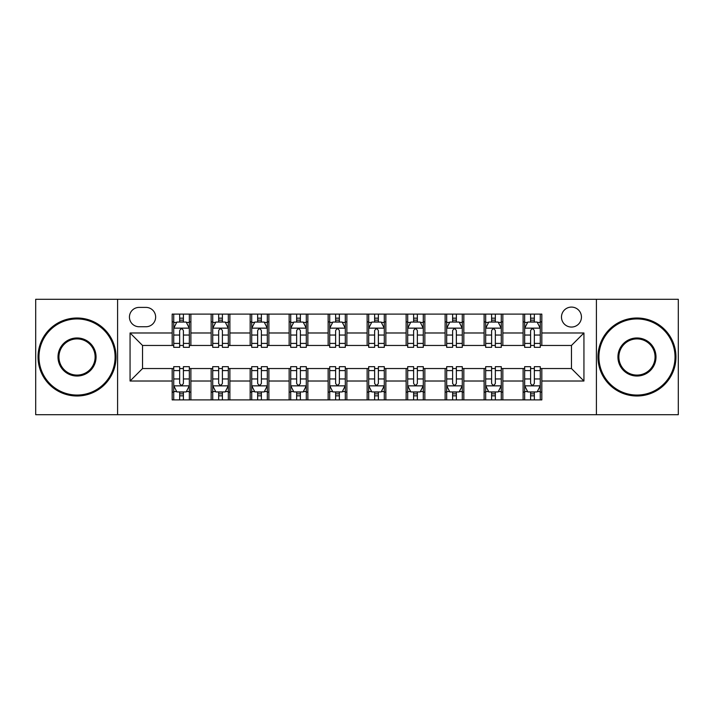 <?xml version="1.0" encoding="UTF-8"?>
<svg xmlns="http://www.w3.org/2000/svg" width="714" height="714" viewBox="0 0 714 714"><rect width="100%" height="100%" fill="white"/><g stroke="black" fill="none" stroke-linecap="round" stroke-linejoin="round"><path stroke-width="1.07" d="M571.459 307.091A9.978 9.978 0 0 0 561.481 317.07A9.978 9.978 0 0 0 571.459 327.057A9.978 9.978 0 0 0 581.446 317.07A9.978 9.978 0 0 0 571.459 307.091M596.413 414.709L678.3 414.709L678.3 299.291L596.413 299.291L596.413 414.709L117.587 414.709L117.587 299.291L35.7 299.291L35.7 414.709L117.587 414.709M139.105 326.744L145.968 326.744A9.666 9.666 0 0 0 155.643 317.07A9.666 9.666 0 0 0 145.968 307.404L139.105 307.404A9.666 9.666 0 0 0 129.439 317.07A9.666 9.666 0 0 0 139.105 326.744M596.413 299.291L117.587 299.291M172.172 381.017L130.064 381.017L130.064 332.983L172.172 332.983L172.172 345.46L142.541 345.46L142.541 368.54L172.172 368.54L172.172 399.894L541.828 399.894L541.828 368.54L571.459 368.54L571.459 345.46L541.828 345.46L541.828 332.983L583.936 332.983L583.936 381.017L541.828 381.017M541.828 332.983L541.828 314.106L172.172 314.106L172.172 332.983M523.112 314.106L523.112 345.46L524.665 345.46M530.591 345.46L534.34 345.46M540.266 345.46L541.828 345.46M523.112 345.46L501.273 345.46M484.119 314.106L484.119 345.46L485.672 345.46M491.607 345.46L495.346 345.46M484.119 345.46L462.279 345.46M445.125 314.106L445.125 345.46L446.687 345.46M452.614 345.46L456.353 345.46M445.125 345.46L423.286 345.46M406.132 314.106L406.132 345.46L407.694 345.46M413.62 345.46L417.36 345.46M406.132 345.46L384.293 345.46M367.139 314.106L367.139 345.46L368.701 345.46M374.627 345.46L378.366 345.46M367.139 345.46L345.299 345.46M328.145 314.106L328.145 345.46L329.707 345.46M335.634 345.46L339.373 345.46M328.145 345.46L306.306 345.46M289.152 314.106L289.152 345.46L290.714 345.46M296.64 345.46L300.38 345.46M289.152 345.46L267.313 345.46M250.159 314.106L250.159 345.46L251.721 345.46M257.647 345.46L261.386 345.46M250.159 345.46L228.328 345.46M211.165 314.106L211.165 345.46L212.727 345.46M218.654 345.46L222.393 345.46M211.165 345.46L189.335 345.46M172.172 345.46L173.734 345.46M179.66 345.46L183.409 345.46M172.172 368.54L173.734 368.54M179.66 368.54L183.409 368.54M189.335 368.54L190.888 368.54L190.888 399.894M212.727 368.54L190.888 368.54M218.654 368.54L222.393 368.54M228.328 368.54L229.881 368.54L229.881 399.894M251.721 368.54L229.881 368.54M257.647 368.54L261.386 368.54M267.313 368.54L268.875 368.54L268.875 399.894M290.714 368.54L268.875 368.54M296.64 368.54L300.38 368.54M306.306 368.54L307.868 368.54L307.868 399.894M329.707 368.54L307.868 368.54M335.634 368.54L339.373 368.54M345.299 368.54L346.861 368.54L346.861 399.894M368.701 368.54L346.861 368.54M374.627 368.54L378.366 368.54M384.293 368.54L385.855 368.54L385.855 399.894M407.694 368.54L385.855 368.54M413.62 368.54L417.36 368.54M423.286 368.54L424.848 368.54L424.848 399.894M446.687 368.54L424.848 368.54M452.614 368.54L456.353 368.54M462.279 368.54L463.841 368.54L463.841 399.894M485.672 368.54L463.841 368.54M491.607 368.54L495.346 368.54M501.273 368.54L502.834 368.54L502.834 399.894M524.665 368.54L502.834 368.54M530.591 368.54L534.34 368.54M540.266 368.54L541.828 368.54M190.888 314.106L190.888 345.46M172.172 321.907L173.734 321.907M179.66 321.907L183.409 321.907M189.335 321.907L190.888 321.907M172.172 392.093L173.734 392.093M179.66 392.093L183.409 392.093M189.335 392.093L190.888 392.093M211.165 368.54L211.165 399.894M229.881 314.106L229.881 345.46M211.165 321.907L212.727 321.907M218.654 321.907L222.393 321.907M228.328 321.907L229.881 321.907M211.165 392.093L212.727 392.093M218.654 392.093L222.393 392.093M228.328 392.093L229.881 392.093M250.159 368.54L250.159 399.894M250.159 392.093L251.721 392.093M257.647 392.093L261.386 392.093M267.313 392.093L268.875 392.093M268.875 314.106L268.875 345.46M250.159 321.907L251.721 321.907M257.647 321.907L261.386 321.907M267.313 321.907L268.875 321.907M289.152 368.54L289.152 399.894M289.152 392.093L290.714 392.093M296.64 392.093L300.38 392.093M306.306 392.093L307.868 392.093M307.868 314.106L307.868 345.46M289.152 321.907L290.714 321.907M296.64 321.907L300.38 321.907M306.306 321.907L307.868 321.907M328.145 368.54L328.145 399.894M328.145 392.093L329.707 392.093M335.634 392.093L339.373 392.093M345.299 392.093L346.861 392.093M346.861 314.106L346.861 345.46M328.145 321.907L329.707 321.907M335.634 321.907L339.373 321.907M345.299 321.907L346.861 321.907M367.139 368.54L367.139 399.894M367.139 392.093L368.701 392.093M374.627 392.093L378.366 392.093M384.293 392.093L385.855 392.093M385.855 314.106L385.855 345.46M367.139 321.907L368.701 321.907M374.627 321.907L378.366 321.907M384.293 321.907L385.855 321.907M406.132 368.54L406.132 399.894M406.132 392.093L407.694 392.093M413.62 392.093L417.36 392.093M423.286 392.093L424.848 392.093M424.848 314.106L424.848 345.46M406.132 321.907L407.694 321.907M413.62 321.907L417.36 321.907M423.286 321.907L424.848 321.907M445.125 368.54L445.125 399.894M445.125 392.093L446.687 392.093M452.614 392.093L456.353 392.093M462.279 392.093L463.841 392.093M463.841 314.106L463.841 345.46M445.125 321.907L446.687 321.907M452.614 321.907L456.353 321.907M462.279 321.907L463.841 321.907M484.119 368.54L484.119 399.894M484.119 392.093L485.672 392.093M491.607 392.093L495.346 392.093M501.273 392.093L502.834 392.093M502.834 314.106L502.834 345.46M484.119 321.907L485.672 321.907M491.607 321.907L495.346 321.907M501.273 321.907L502.834 321.907M523.112 368.54L523.112 399.894M523.112 392.093L524.665 392.093M530.591 392.093L534.34 392.093M540.266 392.093L541.828 392.093M523.112 321.907L524.665 321.907M530.591 321.907L534.34 321.907M540.266 321.907L541.828 321.907M142.541 345.46L130.064 332.983M142.541 368.54L130.064 381.017M583.936 332.983L571.459 345.46M583.936 381.017L571.459 368.54M183.409 318.167L179.66 318.167M189.335 343.416L183.409 343.416L183.409 347.334L189.335 347.334L189.335 328.297L186.211 322.059L176.858 322.059L173.734 328.297L173.734 347.334L179.66 347.334L179.66 343.416L173.734 343.416M173.734 328.297L173.734 314.106M189.335 328.297L189.335 314.106M179.66 322.059L179.66 314.106M183.409 314.106L183.409 322.059M183.409 343.416L183.409 330.644C182.159 328.235 180.91 328.235 179.66 330.644L179.66 343.416M179.66 395.833L183.409 395.833M173.734 370.584L179.66 370.584L179.66 366.666L173.734 366.666L173.734 385.703L176.858 391.941L186.211 391.941L189.335 385.703L189.335 366.666L183.409 366.666L183.409 370.584L189.335 370.584M189.335 385.703L189.335 399.894M173.734 385.703L173.734 399.894M183.409 391.941L183.409 399.894M179.66 399.894L179.66 391.941M179.66 370.584L179.66 383.356C180.91 385.765 182.159 385.765 183.409 383.356L183.409 370.584M222.393 318.167L218.654 318.167M228.328 343.416L222.393 343.416L222.393 347.334L228.328 347.334L228.328 328.297L225.205 322.059L215.842 322.059L212.727 328.297L212.727 347.334L218.654 347.334L218.654 343.416L212.727 343.416M212.727 328.297L212.727 314.106M228.328 328.297L228.328 314.106M218.654 322.059L218.654 314.106M222.393 314.106L222.393 322.059M222.393 343.416L222.393 330.644C221.153 328.235 219.903 328.235 218.654 330.644L218.654 343.416M261.386 318.167L257.647 318.167M267.313 343.416L261.386 343.416L261.386 347.334L267.313 347.334L267.313 328.297L264.198 322.059L254.836 322.059L251.721 328.297L251.721 347.334L257.647 347.334L257.647 343.416L251.721 343.416M251.721 328.297L251.721 314.106M267.313 328.297L267.313 314.106M257.647 322.059L257.647 314.106M261.386 314.106L261.386 322.059M261.386 343.416L261.386 330.644C260.146 328.235 258.896 328.235 257.647 330.644L257.647 343.416M300.38 318.167L296.64 318.167M306.306 343.416L300.38 343.416L300.38 347.334L306.306 347.334L306.306 328.297L303.191 322.059L293.829 322.059L290.714 328.297L290.714 347.334L296.64 347.334L296.64 343.416L290.714 343.416M290.714 328.297L290.714 314.106M306.306 328.297L306.306 314.106M296.64 322.059L296.64 314.106M300.38 314.106L300.38 322.059M300.38 343.416L300.38 330.644C299.139 328.235 297.89 328.235 296.64 330.644L296.64 343.416M218.654 395.833L222.393 395.833M212.727 370.584L218.654 370.584L218.654 366.666L212.727 366.666L212.727 385.703L215.842 391.941L225.205 391.941L228.328 385.703L228.328 366.666L222.393 366.666L222.393 370.584L228.328 370.584M228.328 385.703L228.328 399.894M212.727 385.703L212.727 399.894M222.393 391.941L222.393 399.894M218.654 399.894L218.654 391.941M218.654 370.584L218.654 383.356C219.903 385.765 221.144 385.765 222.393 383.356L222.393 370.584M257.647 395.833L261.386 395.833M251.721 370.584L257.647 370.584L257.647 366.666L251.721 366.666L251.721 385.703L254.836 391.941L264.198 391.941L267.313 385.703L267.313 366.666L261.386 366.666L261.386 370.584L267.313 370.584M267.313 385.703L267.313 399.894M251.721 385.703L251.721 399.894M261.386 391.941L261.386 399.894M257.647 399.894L257.647 391.941M257.647 370.584L257.647 383.356C258.896 385.765 260.137 385.765 261.386 383.356L261.386 370.584M296.64 395.833L300.38 395.833M290.714 370.584L296.64 370.584L296.64 366.666L290.714 366.666L290.714 385.703L293.829 391.941L303.191 391.941L306.306 385.703L306.306 366.666L300.38 366.666L300.38 370.584L306.306 370.584M306.306 385.703L306.306 399.894M290.714 385.703L290.714 399.894M300.38 391.941L300.38 399.894M296.64 399.894L296.64 391.941M296.64 370.584L296.64 383.356C297.89 385.765 299.13 385.765 300.38 383.356L300.38 370.584M339.373 318.167L335.634 318.167M345.299 343.416L339.373 343.416L339.373 347.334L345.299 347.334L345.299 328.297L342.184 322.059L332.822 322.059L329.707 328.297L329.707 347.334L335.634 347.334L335.634 343.416L329.707 343.416M329.707 328.297L329.707 314.106M345.299 328.297L345.299 314.106M335.634 322.059L335.634 314.106M339.373 314.106L339.373 322.059M339.373 343.416L339.373 330.644C338.133 328.235 336.883 328.235 335.634 330.644L335.634 343.416M335.634 395.833L339.373 395.833M329.707 370.584L335.634 370.584L335.634 366.666L329.707 366.666L329.707 385.703L332.822 391.941L342.184 391.941L345.299 385.703L345.299 366.666L339.373 366.666L339.373 370.584L345.299 370.584M345.299 385.703L345.299 399.894M329.707 385.703L329.707 399.894M339.373 391.941L339.373 399.894M335.634 399.894L335.634 391.941M335.634 370.584L335.634 383.356C336.874 385.765 338.124 385.765 339.373 383.356L339.373 370.584M77.032 318.944A38.056 38.056 0 0 0 38.975 357A38.056 38.056 0 0 0 77.032 395.056A38.056 38.056 0 0 0 115.088 357A38.056 38.056 0 0 0 77.032 318.944M77.032 395.993A38.993 38.993 0 0 1 38.038 357A38.993 38.993 0 0 1 77.032 318.007A38.993 38.993 0 0 1 116.025 357A38.993 38.993 0 0 1 77.032 395.993M77.032 337.972A19.028 19.028 0 0 1 96.06 357A19.028 19.028 0 0 1 77.032 376.028A19.028 19.028 0 0 1 58.004 357A19.028 19.028 0 0 1 77.032 337.972M77.032 375.091A18.091 18.091 0 0 0 95.123 357A18.091 18.091 0 0 0 77.032 338.909A18.091 18.091 0 0 0 58.941 357A18.091 18.091 0 0 0 77.032 375.091M636.968 318.944A38.056 38.056 0 0 0 598.912 357A38.056 38.056 0 0 0 636.968 395.056A38.056 38.056 0 0 0 675.025 357A38.056 38.056 0 0 0 636.968 318.944M636.968 395.993A38.993 38.993 0 0 1 597.975 357A38.993 38.993 0 0 1 636.968 318.007A38.993 38.993 0 0 1 675.962 357A38.993 38.993 0 0 1 636.968 395.993M636.968 337.972A19.028 19.028 0 0 1 655.996 357A19.028 19.028 0 0 1 636.968 376.028A19.028 19.028 0 0 1 617.94 357A19.028 19.028 0 0 1 636.968 337.972M636.968 375.091A18.091 18.091 0 0 0 655.059 357A18.091 18.091 0 0 0 636.968 338.909A18.091 18.091 0 0 0 618.877 357A18.091 18.091 0 0 0 636.968 375.091M378.366 318.167L374.627 318.167M384.293 343.416L378.366 343.416L378.366 347.334L384.293 347.334L384.293 328.297L381.178 322.059L371.815 322.059L368.701 328.297L368.701 347.334L374.627 347.334L374.627 343.416L368.701 343.416M368.701 328.297L368.701 314.106M384.293 328.297L384.293 314.106M374.627 322.059L374.627 314.106M378.366 314.106L378.366 322.059M378.366 343.416L378.366 330.644C377.126 328.235 375.876 328.235 374.627 330.644L374.627 343.416M417.36 318.167L413.62 318.167M423.286 343.416L417.36 343.416L417.36 347.334L423.286 347.334L423.286 328.297L420.171 322.059L410.809 322.059L407.694 328.297L407.694 347.334L413.62 347.334L413.62 343.416L407.694 343.416M407.694 328.297L407.694 314.106M423.286 328.297L423.286 314.106M413.62 322.059L413.62 314.106M417.36 314.106L417.36 322.059M417.36 343.416L417.36 330.644C416.11 328.235 414.87 328.235 413.62 330.644L413.62 343.416M456.353 318.167L452.614 318.167M462.279 343.416L456.353 343.416L456.353 347.334L462.279 347.334L462.279 328.297L459.164 322.059L449.802 322.059L446.687 328.297L446.687 347.334L452.614 347.334L452.614 343.416L446.687 343.416M446.687 328.297L446.687 314.106M462.279 328.297L462.279 314.106M452.614 322.059L452.614 314.106M456.353 314.106L456.353 322.059M456.353 343.416L456.353 330.644C455.104 328.235 453.863 328.235 452.614 330.644L452.614 343.416M374.627 395.833L378.366 395.833M368.701 370.584L374.627 370.584L374.627 366.666L368.701 366.666L368.701 385.703L371.815 391.941L381.178 391.941L384.293 385.703L384.293 366.666L378.366 366.666L378.366 370.584L384.293 370.584M384.293 385.703L384.293 399.894M368.701 385.703L368.701 399.894M378.366 391.941L378.366 399.894M374.627 399.894L374.627 391.941M374.627 370.584L374.627 383.356C375.867 385.765 377.117 385.765 378.366 383.356L378.366 370.584M413.62 395.833L417.36 395.833M407.694 370.584L413.62 370.584L413.62 366.666L407.694 366.666L407.694 385.703L410.809 391.941L420.171 391.941L423.286 385.703L423.286 366.666L417.36 366.666L417.36 370.584L423.286 370.584M423.286 385.703L423.286 399.894M407.694 385.703L407.694 399.894M417.36 391.941L417.36 399.894M413.62 399.894L413.62 391.941M413.62 370.584L413.62 383.356C414.861 385.765 416.11 385.765 417.36 383.356L417.36 370.584M452.614 395.833L456.353 395.833M446.687 370.584L452.614 370.584L452.614 366.666L446.687 366.666L446.687 385.703L449.802 391.941L459.164 391.941L462.279 385.703L462.279 366.666L456.353 366.666L456.353 370.584L462.279 370.584M462.279 385.703L462.279 399.894M446.687 385.703L446.687 399.894M456.353 391.941L456.353 399.894M452.614 399.894L452.614 391.941M452.614 370.584L452.614 383.356C453.854 385.765 455.104 385.765 456.353 383.356L456.353 370.584M495.346 318.167L491.607 318.167M501.273 343.416L495.346 343.416L495.346 347.334L501.273 347.334L501.273 328.297L498.158 322.059L488.795 322.059L485.672 328.297L485.672 347.334L491.607 347.334L491.607 343.416L485.672 343.416M485.672 328.297L485.672 314.106M501.273 328.297L501.273 314.106M491.607 322.059L491.607 314.106M495.346 314.106L495.346 322.059M495.346 343.416L495.346 330.644C494.097 328.235 492.856 328.235 491.607 330.644L491.607 343.416M491.607 395.833L495.346 395.833M485.672 370.584L491.607 370.584L491.607 366.666L485.672 366.666L485.672 385.703L488.795 391.941L498.158 391.941L501.273 385.703L501.273 366.666L495.346 366.666L495.346 370.584L501.273 370.584M501.273 385.703L501.273 399.894M485.672 385.703L485.672 399.894M495.346 391.941L495.346 399.894M491.607 399.894L491.607 391.941M491.607 370.584L491.607 383.356C492.847 385.765 494.097 385.765 495.346 383.356L495.346 370.584M534.34 318.167L530.591 318.167M540.266 343.416L534.34 343.416L534.34 347.334L540.266 347.334L540.266 328.297L537.142 322.059L527.789 322.059L524.665 328.297L524.665 347.334L530.591 347.334L530.591 343.416L524.665 343.416M524.665 328.297L524.665 314.106M540.266 328.297L540.266 314.106M530.591 322.059L530.591 314.106M534.34 314.106L534.34 322.059M534.34 343.416L534.34 330.644C533.09 328.235 531.841 328.235 530.591 330.644L530.591 343.416M530.591 395.833L534.34 395.833M524.665 370.584L530.591 370.584L530.591 366.666L524.665 366.666L524.665 385.703L527.789 391.941L537.142 391.941L540.266 385.703L540.266 366.666L534.34 366.666L534.34 370.584L540.266 370.584M540.266 385.703L540.266 399.894M524.665 385.703L524.665 399.894M534.34 391.941L534.34 399.894M530.591 399.894L530.591 391.941M530.591 370.584L530.591 383.356C531.841 385.765 533.09 385.765 534.34 383.356L534.34 370.584M211.165 381.017L190.888 381.017M211.165 332.983L190.888 332.983M250.159 332.983L229.881 332.983M250.159 381.017L229.881 381.017M289.152 332.983L268.875 332.983M289.152 381.017L268.875 381.017M328.145 332.983L307.868 332.983M328.145 381.017L307.868 381.017M367.139 332.983L346.861 332.983M367.139 381.017L346.861 381.017M406.132 332.983L385.855 332.983M406.132 381.017L385.855 381.017M445.125 332.983L424.848 332.983M445.125 381.017L424.848 381.017M484.119 332.983L463.841 332.983M484.119 381.017L463.841 381.017M523.112 332.983L502.834 332.983M523.112 381.017L502.834 381.017M189.255 328.145L173.814 328.145M173.734 322.433L176.67 322.433M186.399 322.433L189.335 322.433M179.66 335.053L173.734 335.053M189.335 335.053L183.409 335.053M183.409 320.149L179.66 320.149M173.814 385.855L189.255 385.855M189.335 391.567L186.399 391.567M176.67 391.567L173.734 391.567M183.409 378.947L189.335 378.947M173.734 378.947L179.66 378.947M179.66 393.851L183.409 393.851M228.248 328.145L212.808 328.145M212.727 322.433L215.655 322.433M225.392 322.433L228.328 322.433M218.654 335.053L212.727 335.053M228.328 335.053L222.393 335.053M222.393 320.149L218.654 320.149M267.241 328.145L251.801 328.145M251.721 322.433L254.648 322.433M264.385 322.433L267.313 322.433M257.647 335.053L251.721 335.053M267.313 335.053L261.386 335.053M261.386 320.149L257.647 320.149M306.235 328.145L290.794 328.145M290.714 322.433L293.641 322.433M303.379 322.433L306.306 322.433M296.64 335.053L290.714 335.053M306.306 335.053L300.38 335.053M300.38 320.149L296.64 320.149M212.808 385.855L228.248 385.855M228.328 391.567L225.392 391.567M215.655 391.567L212.727 391.567M222.393 378.947L228.328 378.947M212.727 378.947L218.654 378.947M218.654 393.851L222.393 393.851M251.801 385.855L267.241 385.855M267.313 391.567L264.385 391.567M254.648 391.567L251.721 391.567M261.386 378.947L267.313 378.947M251.721 378.947L257.647 378.947M257.647 393.851L261.386 393.851M290.794 385.855L306.235 385.855M306.306 391.567L303.379 391.567M293.641 391.567L290.714 391.567M300.38 378.947L306.306 378.947M290.714 378.947L296.64 378.947M296.64 393.851L300.38 393.851M345.228 328.145L329.779 328.145M329.707 322.433L332.635 322.433M342.372 322.433L345.299 322.433M335.634 335.053L329.707 335.053M345.299 335.053L339.373 335.053M339.373 320.149L335.634 320.149M329.779 385.855L345.228 385.855M345.299 391.567L342.372 391.567M332.635 391.567L329.707 391.567M339.373 378.947L345.299 378.947M329.707 378.947L335.634 378.947M335.634 393.851L339.373 393.851M384.221 328.145L368.772 328.145M368.701 322.433L371.628 322.433M381.365 322.433L384.293 322.433M374.627 335.053L368.701 335.053M384.293 335.053L378.366 335.053M378.366 320.149L374.627 320.149M423.206 328.145L407.765 328.145M407.694 322.433L410.621 322.433M420.359 322.433L423.286 322.433M413.62 335.053L407.694 335.053M423.286 335.053L417.36 335.053M417.36 320.149L413.62 320.149M462.199 328.145L446.759 328.145M446.687 322.433L449.615 322.433M459.352 322.433L462.279 322.433M452.614 335.053L446.687 335.053M462.279 335.053L456.353 335.053M456.353 320.149L452.614 320.149M368.772 385.855L384.221 385.855M384.293 391.567L381.365 391.567M371.628 391.567L368.701 391.567M378.366 378.947L384.293 378.947M368.701 378.947L374.627 378.947M374.627 393.851L378.366 393.851M407.765 385.855L423.206 385.855M423.286 391.567L420.359 391.567M410.621 391.567L407.694 391.567M417.36 378.947L423.286 378.947M407.694 378.947L413.62 378.947M413.62 393.851L417.36 393.851M446.759 385.855L462.199 385.855M462.279 391.567L459.352 391.567M449.615 391.567L446.687 391.567M456.353 378.947L462.279 378.947M446.687 378.947L452.614 378.947M452.614 393.851L456.353 393.851M501.192 328.145L485.752 328.145M485.672 322.433L488.608 322.433M498.345 322.433L501.273 322.433M491.607 335.053L485.672 335.053M501.273 335.053L495.346 335.053M495.346 320.149L491.607 320.149M485.752 385.855L501.192 385.855M501.273 391.567L498.345 391.567M488.608 391.567L485.672 391.567M495.346 378.947L501.273 378.947M485.672 378.947L491.607 378.947M491.607 393.851L495.346 393.851M540.186 328.145L524.745 328.145M524.665 322.433L527.601 322.433M537.33 322.433L540.266 322.433M530.591 335.053L524.665 335.053M540.266 335.053L534.34 335.053M534.34 320.149L530.591 320.149M524.745 385.855L540.186 385.855M540.266 391.567L537.33 391.567M527.601 391.567L524.665 391.567M534.34 378.947L540.266 378.947M524.665 378.947L530.591 378.947M530.591 393.851L534.34 393.851"/></g></svg>
